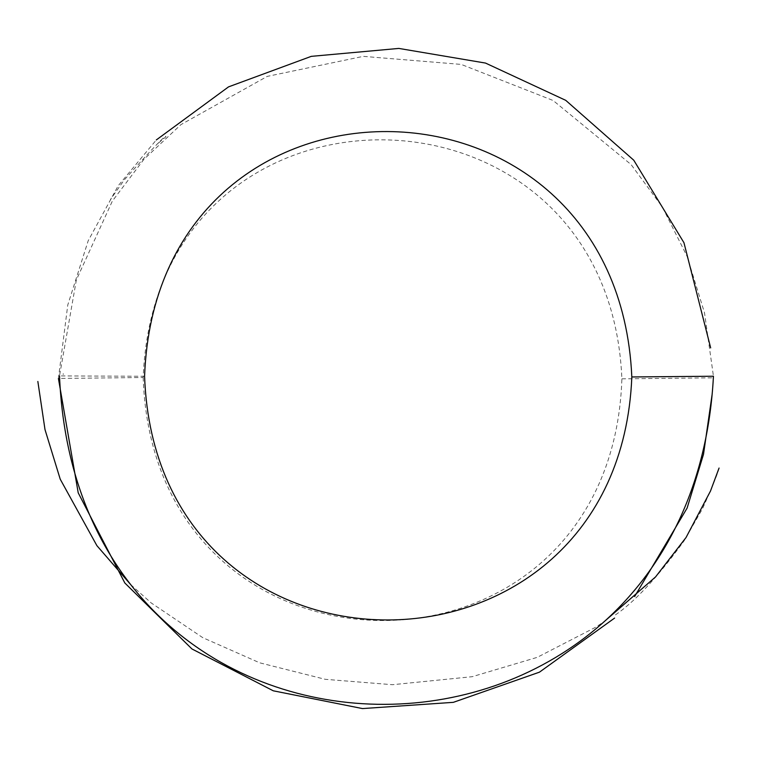 <?xml version="1.0" encoding="UTF-8"?>
<svg xmlns="http://www.w3.org/2000/svg" width="757" height="757" viewBox="0 0 757 757"><rect width="100%" height="100%" fill="white"/><g stroke="black" fill="none" stroke-linecap="round" stroke-linejoin="round"><path stroke-width="0.57" stroke-dasharray="3.79 2.84" d="M143.177 377.516C153.794 701.19 611.117 701.436 621.894 378.841C608.628 62.623 155.668 58.128 143.177 377.516L58.412 378.453L67.77 304.986L88.191 240.745L118.206 185.73L156.311 139.941M621.894 378.841L713.009 377.828M144.578 376.276L59.51 375.907L76.362 279.939L112.358 201.069L143.944 159.311L180.942 124.612L267.221 76.4L363.294 56.359L461.231 64.411L553.13 100.492L631.073 164.543L662.337 207.021L687.148 256.472L704.512 312.878L713.444 376.229M130.668 584.584L151.211 602.941L202.744 637.649L259.708 662.82L325.264 679.313L392.495 684.707L472.217 676.692L537.243 657.341L595.787 627.165L604.72 621.175M719.15 467.807C718.374 472.075 712.81 485.739 702.458 508.808L684.063 540.895C656.821 578.339 633.221 603.471 613.255 616.321M158.544 142.988L165.84 136.828C166.966 133.346 153.065 147.766 124.12 180.1L110.456 199.526M63.228 373.646L63.2 374.526"/><path stroke-width="1.14" d="M712.148 394.274L703.499 454.332L687.119 508.061L634.631 596.525M614.599 618.081L539.457 672.159L453.329 702.345L362.499 708.58L273.268 690.8L191.947 648.957L124.829 582.985L78.217 492.835L58.412 378.453M59.51 375.907C78.16 816.689 690.81 810.842 713.444 376.229L631.821 376.958C617.447 51.968 156.699 47.776 144.578 376.276C156.377 702.127 618.8 700.045 631.821 376.958M156.311 139.941L228.548 86.866L311.269 56.359L398.816 48.42L485.521 63.077L565.725 100.331L633.76 160.21L683.959 242.723L710.662 347.879M37.85 381.471L44.994 429.56L60.229 479.2L96.896 545.646L130.668 584.584M604.72 621.175L655.543 576.929L686.06 537.489L710.492 491.047L719.065 468.044"/></g></svg>
